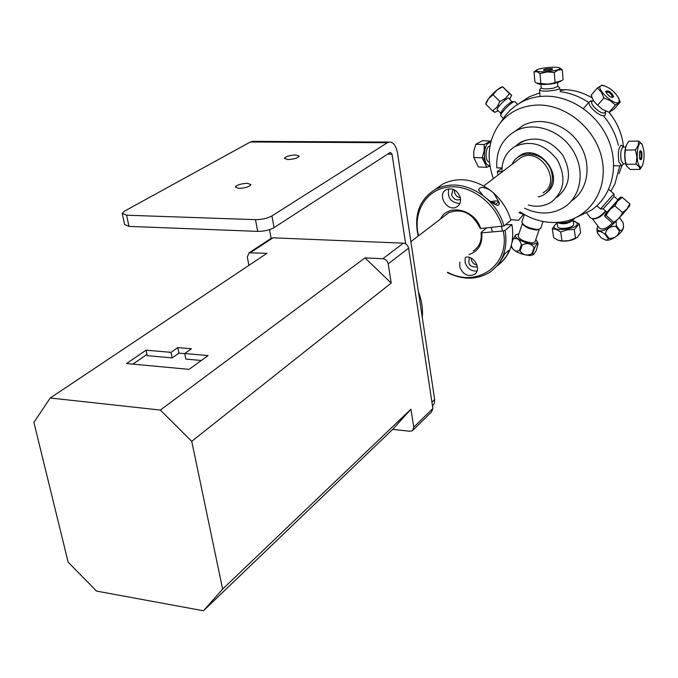 <?xml version="1.0" encoding="UTF-8"?>
<svg xmlns="http://www.w3.org/2000/svg" width="678" height="678" viewBox="0 0 678 678"><rect width="100%" height="100%" fill="white"/><g stroke="black" fill="none" stroke-linecap="round" stroke-linejoin="round"><path stroke-width="1.02" d="M122.345 213.943L124.599 224.494L128.989 226.384L126.608 215.214L122.226 213.375L124.608 211.07L250.402 141.973L387.409 142.719L271.937 215.918C267.429 218.367 261.954 219.613 255.504 219.655L126.608 215.214M255.504 219.655L257.674 231.384L128.989 226.384M238.775 188.408L235.317 187.094C236.944 184.916 240.987 183.653 247.453 183.306L250.945 184.619C249.334 186.797 245.275 188.06 238.775 188.408M254.216 141.363L250.402 141.973M269.522 229.639L271.107 238.359M432.505 406.097L434.386 403.249L434.649 399.512L397.596 153.499C396.079 145.499 393.181 141.694 388.901 142.075L252.046 141.355M387.672 154.126L392.037 154.169L405.664 243.877M392.037 154.169L390.35 152.397L274.056 227.613L271.937 215.918M257.674 231.384C264.106 231.359 269.564 230.105 274.056 227.613M295.727 154.948L299.235 156.143C297.786 158.093 293.981 159.237 287.836 159.584L284.353 158.389C285.811 156.448 289.599 155.296 295.727 154.948M387.409 142.719L388.901 142.075M203.459 610.776L222.638 589.123L410.944 409.207L413.758 427.174L412.478 430.674L410.021 431.25L392.689 429.386L203.459 610.776L96.496 591.08L68.139 562.147L33.9 422.36L50.206 398.003L160.347 410.063L365.001 257.894L391.206 283.065L191.747 441.319L160.347 410.063M413.156 430.005L431.589 411.919L432.861 408.47L408.597 248.165C407.885 245.233 406.139 243.571 403.359 243.165L272.997 237.817L270.768 238.58M184.747 353.636L178.95 353.128L172.195 357.891L147.262 355.67L146.084 350.187L171.034 352.348L177.806 347.619L191.442 348.78L184.721 353.535L208.078 355.569L189.094 369.349L126.489 363.544L146.084 350.187M177.806 347.619L178.95 353.128M171.034 352.348L172.195 357.891M201.307 360.476L185.874 359.103L184.721 353.535M248.877 265.386L247.301 257.021L249.063 252.809L266.979 253.301L50.206 398.003M146.999 354.425L132.846 364.128M410.944 409.207L392.689 429.386M365.001 257.894L382.85 258.733C385.672 259.166 387.452 260.869 388.197 263.861L391.206 283.065M191.747 441.319L222.638 589.123M418.411 291.718C421.733 300.396 423.013 308.897 422.258 317.228M609.183 112.251L610.802 114.328M522.348 223.655L518.094 236.181C519.662 239.656 524.408 241.902 532.332 242.91L534.993 241.868L539.281 229.393M522.433 223.757C524.831 227.113 529.603 229.198 536.747 230.028L539.146 229.427M535.764 239.639L537.739 242.283L534.179 244.165C526.73 244.538 512.678 237.453 515.644 234.851L518.865 233.91M515.738 234.749L513.178 239.046C517.026 237.563 519.755 239.427 521.374 244.631L522.187 244.961C527.298 242.521 531.255 243.41 534.069 247.631L534.688 247.623C536.662 244.012 537.798 242.732 538.078 243.792L536.162 250.657L533.755 254.411L532.62 253.64L534.688 247.623M521.374 244.631L519.323 250.665C515.56 252.03 512.89 250.335 511.322 245.572M512.093 242.241L513.178 239.046M534.069 247.631L532.001 253.648C526.916 256.089 522.958 255.208 520.128 250.996L522.187 244.961M533.01 250.707L533.62 250.733M513 238.707L512.382 240.529M511.22 245.945L511.509 247.173C514.5 251.741 520.755 254.538 530.264 255.564L533.417 254.699M533.128 252.165L532.679 251.674M532.62 253.64L532.001 253.648M520.128 250.996L519.323 250.665M519.39 250.462L520.153 250.928M543.053 221.511L540.671 228.444L537.713 229.554C528.891 228.384 523.586 225.901 521.814 222.104L524.357 214.595M520.433 250.097L519.687 249.589M519.543 212.367L520.721 212.4L520.407 213.104M519.051 212.773L523.586 214.358L518.467 220.333L510.839 219.63M490.635 142.761C483.007 141.1 482.143 166.813 489.863 165.491M489.838 146.126L489.838 146.126C485.067 146.431 484.677 161.923 489.423 162.118M486.262 163.254L485.685 163.228M484.863 159.889L484.897 161.669M491.05 141.151L482.473 140.668L475.803 144.287L484.211 144.541L484.109 151.202L482.16 157.813L473.744 157.516L473.795 151.338L475.803 144.287M484.346 146.321L485.338 147.906M490.847 140.905L484.211 144.541M473.744 157.516L478.397 166.966L486.779 167.297L489.948 165.991M483.863 160.033L484.456 157.999L482.253 157.923M484.27 149.863L484.77 149.88L484.372 148.041M482.16 157.813L486.779 167.297M508.89 98.259L508.737 98.107C507.093 96.962 495.143 109.311 497.364 109.853L500.72 113.209M508.737 98.107L511.805 101.666C506.627 104.844 502.932 108.658 500.728 113.099L500.678 115.472M503.381 118.481L500.678 115.633C500.127 113.557 511.178 102.149 514.263 101.615L515.051 101.793M509.525 93.683L502.61 86.759L511.644 95.259L509.525 93.683L505.483 98.369L499.932 101.564L493.033 94.674L497.093 89.996L502.635 86.818M499.932 101.564L496.991 107.014L492.575 110.946L485.728 104.081L488.626 98.641L493.033 94.674M509.78 99.141L511.593 95.386M502.11 86.92L500.805 87.318C494.237 91.623 489.355 96.683 486.151 102.497L485.728 104.081M492.575 110.946L494.847 112.37L493.084 110.607M494.847 112.37L498.211 110.7M553.112 88.259C546.366 89.199 542.4 89.106 541.214 87.971C542.392 89.106 546.358 89.199 553.112 88.259L557.85 86.403L553.112 88.259M539.747 89.572L539.502 89.988C540.959 91.386 545.815 91.505 554.087 90.352C557.748 89.665 559.681 88.928 559.884 88.157L559.426 87.632M544.061 70.402L552.045 69.639M553.121 70.868C542.383 72.275 536.798 72.071 536.349 70.249C538.052 67.91 558.299 66.063 559.731 68.114C560.282 69.02 558.079 69.936 553.121 70.868M545.866 68.936C541.519 70.317 542.951 70.698 550.163 70.08C554.485 68.698 553.053 68.308 545.866 68.936M536.366 70.232L534.018 71.936L536.908 71.673L540.01 73.588L547.027 71.936L554.24 72.47L558.172 69.995L562.265 69.707L559.494 67.944M562.265 69.707L563.096 79.665L562.13 80.47L552.917 83.208L548.07 84.123L536.527 83.123L534.9 81.852L534.018 71.936M540.883 83.589L540.01 73.588M555.087 82.487L554.24 72.47M560.655 81.479L554.197 83.521C546.409 84.691 540.917 84.758 537.722 83.716M605.946 111.184L604.946 112.319C602.878 116.048 589.301 104.734 592.021 101.547L592.199 101.344M604.946 112.319C602.759 116.184 588.682 104.048 592.208 101.336M592.021 100.954L589.402 101.675C586.063 105.582 602.691 119.447 605.234 114.87L605.471 112.912M605.768 92.149L605.878 91.869C609.276 91.979 611.488 93.818 612.497 97.395L612.149 97.649M620.226 102.064L613.929 109.226L609.073 112.26L615.404 105.048L620.226 102.064L618.387 97.573M609.073 112.26L602.666 109.531L597.606 105.234L603.912 97.971L610.353 100.725L615.404 105.048M597.606 105.234L593.674 101.005L591.131 95.225L597.386 87.971L601.327 92.166L603.912 97.971M612.192 93.861L611.497 94.657M619.209 99.963C619.845 111.76 589.572 84.191 603.445 85.614C610.056 87.691 615.158 91.954 618.76 98.386L619.209 99.963M605.615 91.572C608.759 96.59 611.454 98.259 613.717 96.573C610.598 91.572 607.895 89.903 605.615 91.572M604.7 85.92L602.047 85.14L597.386 87.971M626.557 165.822L625.506 162.847C624.218 155.982 624.506 150.084 626.362 145.143M621.226 160.694C620.192 153.889 620.743 149.363 622.896 147.109L623.319 147.101C620.87 148.507 620.175 153.042 621.226 160.694L623.429 163.822L621.226 160.694M622.523 146.067L621.006 145.253C618.361 148.016 617.683 153.559 618.963 161.898L621.667 165.72L623.616 163.813M639.863 150.948L640.88 152.584C641.388 156.059 641.108 158.364 640.049 159.516L640.049 159.516M625.574 150.075L635.464 149.931L636.879 157.05L636.142 164.195L639.168 166.788L640.032 169.39L630.226 169.475L626.743 166.22L625.37 161.059L624.845 155.313L625.675 147.44L626.675 144.482L628.862 141.236L638.701 141.066L638.168 145.465L635.464 149.931M626.269 164.296L636.142 164.195M642.227 144.66L638.701 141.066M637.99 162.703C635.633 153.601 638.896 138.821 642.007 144.287C644.524 150.516 644.736 157.457 642.642 165.118C640.939 168.483 639.388 167.686 637.99 162.703M641.803 152.092C639.871 149.118 639.117 151.219 639.54 158.389C641.473 161.33 642.227 159.228 641.803 152.092M640.032 169.39L642.38 165.686M524.535 208.205C538.798 214.918 552.053 214.595 564.299 207.222C581.351 196.281 585.436 169.839 572.554 149.88C559.892 129.786 533.425 121.243 515.5 130.973C502.127 138.88 495.906 151.177 496.821 167.873L502 167.941M556.748 197.408C569.867 186.797 571.961 172.839 563.003 155.525C550.985 139.999 537.069 135.464 521.246 141.939L517.704 144.278M501.949 171.653L497.296 171.576L498.033 175.068M497.296 171.576L502 168.017M571.393 201.01C588.275 190.069 592.292 163.864 579.529 144.134C566.986 124.286 540.764 115.896 522.975 125.557L515.373 131.04M517.509 144.414L525.518 140.253L520.026 142.846L514.865 146.584M528.348 205.027C536.722 207.298 544.332 206.349 551.172 202.18C564.359 191.527 566.435 177.475 557.401 160.033C545.29 144.389 531.289 139.804 515.382 146.295C506.135 151.847 501.661 160.44 501.966 172.059M546.544 192.722C567.401 177.873 537.069 139.999 517.992 157.042M538.154 196.849C552.087 194.467 557.197 175.56 546.968 163.144C537.086 150.448 517.509 151.27 512.11 164.313M542.976 192.823C562.893 181.797 539.866 145.762 520.577 157.847L517.111 160.5M493.381 178.628C485.973 157.491 488.346 138.812 500.517 122.582C510.017 111.311 522.569 105.463 538.163 105.031C566.588 104.573 595.86 129.074 601.945 158.838C608.344 188.577 590.657 216.621 563.927 221.596C548.739 224.24 534.103 221.028 520.043 211.951M550.943 187.594L550.443 187.645M523.806 154.364L523.967 153.889M501.737 120.845L506.059 114.667L510.076 110.302L515.788 105.573L522.17 101.734C529.332 98.149 537.112 96.293 545.527 96.174C571.418 95.784 598.555 114.819 608.886 141.024C619.328 167.203 611.556 196.434 591.436 210.146L577.342 216.892M619.794 165.737L614.921 183.924L610.827 191.162M603.92 116.362C611.022 125.049 615.836 134.693 618.361 145.295M560.181 91.666C570.24 92.92 579.741 96.539 588.69 102.505M519.958 102.92L529.306 96.793L539.756 92.894M560.02 89.699L565.46 89.665C574.681 90.14 583.538 92.844 592.021 97.776M608.954 112.226C617.446 122.667 622.294 134.286 623.497 147.101L621.921 145.431M621.929 165.602L618.997 173.738M533.111 153.431L533.272 154.321M529.671 153.804L529.891 153.101M593.318 218.901C598.004 218.655 602.149 216.062 605.759 211.121M592.479 218.909L599.462 228.122C602.522 230.206 606.827 228.503 612.378 223.011M614.082 223.138C606.581 230.418 600.911 232.579 597.081 229.605L597.606 225.681M596.86 228.783L597.36 232.876C597.767 230.545 600.183 230.859 604.615 233.8L605.327 233.554C606.835 228.52 610.336 226.13 615.853 226.384L616.404 225.774L616.124 221.426M604.615 233.8L608.242 238.58C607.802 240.283 606.395 240.554 604.03 239.376L600.971 237.622L597.36 232.876M615.853 226.384L619.463 231.19C617.946 236.215 614.446 238.597 608.954 238.334L605.327 233.554M619.531 217.782L623.099 222.554L623.413 225.588C623.582 228.766 622.446 230.427 620.014 230.579L616.404 225.774M622.904 222.291L619.582 217.731M605.31 239.885C610.115 242.343 623.997 232.291 623.472 226.723L623.455 226.452M620.014 230.579L619.463 231.19M608.954 238.334L608.242 238.58M605.53 210.926C599.386 217.731 594.326 220.019 590.369 217.774L586.75 213.011M606.844 212.07C603.022 216.875 605.31 214.579 613.7 205.197C620.59 197.247 621.955 195.417 617.794 199.705M603.132 208.832L607.013 212.214L617.963 199.849M600.564 208.96L603.115 208.799L609.412 202.027L614.082 196.451L613.912 193.832L600.471 208.977L596.852 205.824M622.235 197.298L629.803 203.883L627.014 208.917L622.548 212.536C620.717 216.714 617.785 219.909 613.768 222.138L606.2 215.536C607.996 211.383 610.912 208.171 614.946 205.909L617.302 201.459L622.235 197.298L620.59 197.188L620.684 198.273M614.946 205.909L622.548 212.536M613.963 223.172L623.311 213.57L629.854 205.57L629.803 203.883M619.684 199.018L617.997 200.213M606.2 215.536L604.691 215.282L604.835 216.452L612.336 222.994L613.488 223.333L613.768 222.138M606.31 213.333L605.318 215.257M559.926 240.792C565.579 241.656 570.893 240.834 575.885 238.334M560.672 231.995L567.333 229.791L574.274 229.537L579.3 223.91L580.58 232.791L577.258 237.503L568.935 240.656L563.13 240.987L557.825 240.19L553.638 237.647L552.299 228.783L556.324 229.41L560.672 231.995L562.003 240.91M556.816 223.46L555.57 224.24L552.299 228.783M579.3 223.91L573.3 220.926M574.274 229.537L575.571 238.461M557.146 223.265L556.028 223.986C544.527 234.156 587.512 228.376 574.919 221.435L573.198 220.901M557.028 222.46L557.596 226.266C557.443 230.325 574.317 228.062 573.664 224.104L573.63 223.91M557.189 222.452L557.401 222.587C562.638 224.638 567.715 223.952 572.622 220.528L573.613 219.418M574.113 218.858C570.037 222.282 564.511 223.469 557.545 222.435M508.78 250.351C509.229 254.157 500.084 264.073 498.483 264.759L504.771 253.835L508.78 250.351M483.05 195.569L478.6 189.899C479.744 186.611 483.567 186.687 490.075 190.12L493.745 193.145L499.118 202.476C500.067 209.222 491.703 202.4 486.762 198.62L483.05 195.569C466.744 184.179 450.989 182.035 435.793 189.128C419.47 199.171 413.597 214.824 418.182 236.071M493.745 193.145C502.076 200.722 507.788 209.773 510.881 220.291L504.051 225.994C500.915 215.392 495.152 206.265 486.762 198.62M505.551 224.749L511.924 224.613C514.763 242.885 509.712 256.733 496.762 266.174M435.378 189.348L443.124 183.823C458.235 176.755 473.888 178.856 490.075 190.12M511.924 224.613L505.11 230.351L503.212 230.969L481.727 232.851L481.066 232.452L486.507 228.003M444.938 215.629L448.751 212.672C462.184 207.977 472.608 213.129 480.007 228.13L480.668 228.52L504.051 225.994M447.336 272.59C462.608 280.082 476.676 280.031 489.533 272.429C502.822 263.005 508.017 248.979 505.11 230.351M503.212 230.969C510.881 264.776 477.109 288.582 447.709 272.276M418.563 235.774C412.614 212.536 425.801 189.832 447.861 187.12C469.837 184.085 495.423 202.527 502.161 226.605M454.489 189.916L454.582 192.493C455.531 195.493 457.455 197.239 460.354 197.747M471.168 258.174C471.439 261.894 473.397 264.2 477.032 265.081M465.176 257.716L465.116 262.581C467.303 268.59 471.278 271.386 477.032 270.98M469.523 257.504C467.498 264.361 470.083 267.496 477.261 266.92L477.261 266.92M465.862 257.132C474.82 255.606 481.855 270.293 474.227 274.531C467.752 276.938 462.947 274.437 459.803 267.039L459.854 262.157M448.76 188.806C447.133 197.696 450.819 202.612 459.803 203.553M453.133 189.298L451.556 194.747C453.353 199.171 456.209 200.747 460.133 199.485L460.557 199.213M460.269 197.391C461.116 201.68 459.947 204.849 456.743 206.883C447.387 212.587 436.429 194.315 446.378 189.577C452.743 187.611 457.37 190.213 460.269 197.391M480.668 228.52C474.998 209.307 447.734 203.061 440.539 218.986M468.956 254.555C478.507 251.309 482.761 244.072 481.727 232.851M481.066 232.452C482.007 240.69 479.448 246.843 473.405 250.894L473.21 251.013M491.821 202.375L495.042 202.502L493.965 203.798M495.237 204.553L498.703 201.951C498.177 200.79 495.525 200.68 490.762 201.629M434.649 399.512L431.911 402.173M432.861 408.47L413.758 427.174M250.572 252.538L272.997 237.817M403.359 243.165L382.85 258.733M388.197 263.861L408.597 248.165M271.514 238.097L249.063 252.809M537.739 242.283L538.078 243.792M526.475 226.562L526.272 227.138M534.23 229.189L534.027 229.774M511.805 101.666L514.263 101.615M514.865 101.607L517.611 104.344M505.051 100.09L504.246 99.293M499.178 105.997L498.288 105.107M500.805 87.318L502.61 86.759M540.9 84.369L541.214 87.971M557.545 82.792L557.85 86.479M541.205 87.877L539.569 89.776M557.841 86.343L559.842 87.962M539.51 90.081L540.069 96.496M536.349 70.249L534.798 71.3M559.731 68.114L560.731 68.554M593.191 100.2L592.021 101.547M592.538 100.954L590.631 100.946M605.318 111.895L605.547 113.387M589.402 101.675L583.436 108.59M603.445 85.614L602.047 85.14M618.76 98.386L619.15 99.141M625.658 147.067L622.896 147.109M625.76 163.796L623.429 163.822M621.124 165.729L613.709 165.805M522.975 125.557L515.5 130.973M520.026 142.846L515.382 146.295M520.577 157.847L483.745 185.984M478.6 189.916L478.71 190.357M448.955 212.561L410.868 241.656M500.517 122.582L506.059 114.667M522.17 101.734L529.306 96.793M565.46 89.665L560.096 90.589M623.472 226.723L623.413 225.588M617.989 199.874L614.073 196.467M613.912 193.849L608.725 189.34M615.531 203.103L616.005 203.519M556.028 223.986L555.57 224.24M573.664 224.104L573.071 220.028M435.793 189.128L443.124 183.823M475.71 273.251L474.227 274.531M458.396 205.62L456.743 206.883M460.557 199.162L460.133 199.485M491.27 227.579L492.33 231.918M501.483 226.672L502.542 231.029M498.703 201.951L499.228 204.103"/></g></svg>

